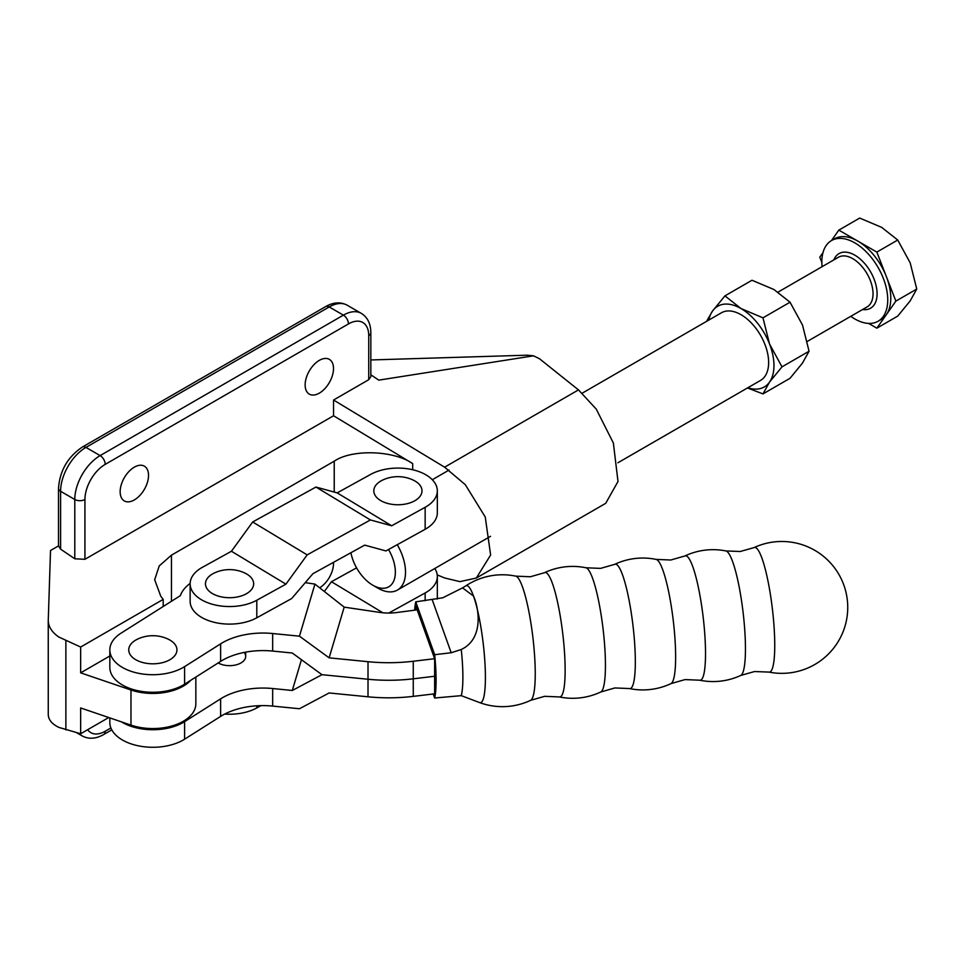 <?xml version="1.0" encoding="UTF-8"?>
<svg xmlns="http://www.w3.org/2000/svg" width="965" height="965" viewBox="0 0 965 965"><rect width="100%" height="100%" fill="white"/><g stroke="black" fill="none" stroke-linecap="round" stroke-linejoin="round"><path stroke-width="1.45" d="M725.885 550.943A65.946 65.946 0 0 0 684.897 555.973L684.897 555.973A62.653 10.338 -96.8 0 1 698.31 587.106A62.653 10.338 -96.8 0 1 705.524 653.438A62.653 10.338 -96.8 0 1 699.697 680.204A65.946 65.946 0 0 0 740.734 675.452L740.734 675.452A62.785 10.362 -96.8 0 0 745.45 648.757A62.785 10.362 -96.8 0 0 738.84 585.273A62.785 10.362 -96.8 0 0 725.885 550.943L740.251 551.498L754.075 547.589A62.785 10.362 -96.8 0 1 767.525 578.831A62.785 10.362 -96.8 0 1 774.75 645.271A62.785 10.362 -96.8 0 1 768.924 672.086A65.946 65.946 0 0 0 847.74 607.419A65.946 65.946 0 0 0 754.075 547.589M656.128 559.398A65.946 65.946 0 0 0 614.705 564.344L614.705 564.344A62.653 10.338 -96.8 0 1 628.119 595.477A62.653 10.338 -96.8 0 1 635.332 661.809A62.653 10.338 -96.8 0 1 629.506 688.564A65.946 65.946 0 0 0 670.928 683.63L670.928 683.63A62.653 10.338 -96.8 0 0 675.633 657.008A62.653 10.338 -96.8 0 0 669.047 593.692A62.653 10.338 -96.8 0 0 656.128 559.398L670.784 560.014L684.897 555.973M585.936 567.77A65.946 65.946 0 0 0 544.501 572.703L544.501 572.703A62.653 10.338 -96.8 0 1 557.927 603.837A62.653 10.338 -96.8 0 1 565.14 670.18A62.653 10.338 -96.8 0 1 559.314 696.935A65.946 65.946 0 0 0 600.737 692.001L600.737 692.001A62.653 10.338 -96.8 0 0 605.441 665.368A62.653 10.338 -96.8 0 0 598.843 602.051A62.653 10.338 -96.8 0 0 585.936 567.77L600.592 568.385L614.705 564.344M433.237 693.992L434.672 698.009L461.258 695.656L479.629 702.592A65.946 65.946 0 0 0 530.545 700.361L530.545 700.361A62.653 10.338 -96.8 0 0 535.249 673.739A62.653 10.338 -96.8 0 0 528.651 610.423A62.653 10.338 -96.8 0 0 515.744 576.141L530.4 576.756L544.501 572.703M301.442 659.698L292.298 690.482L272.673 688.527A57.333 33.1 180 0 0 220.623 698.841L184.605 721.639A43.003 24.825 180 0 1 145.57 729.371A43.003 24.825 180 0 1 121.421 721.856M109.829 717.9L109.829 722.459A43.003 24.825 0 0 0 145.57 746.922A43.003 24.825 0 0 0 184.605 739.19L220.623 716.404A57.333 33.1 0 0 1 272.673 706.091L299.452 708.744L329.125 692.954L368.015 696.802A121.843 70.349 0 0 0 413.261 696.368L434.636 693.823L434.636 658.709L415.794 606.02L415.794 610.025M479.629 702.592A58.949 9.734 -96.8 0 0 485.407 677.502A58.949 9.734 -96.8 0 0 473.489 596.044A58.949 9.734 -96.8 0 0 465.721 585.936L462.549 587.878L473.489 596.044C478.459 606.659 484.695 638.396 461.258 649.505L451.186 652.738L434.672 654.704A53.751 8.878 -96.8 0 1 434.672 698.009M462.549 587.878L442.766 597.793L415.758 601.834A53.751 8.878 -96.8 0 0 414.648 610.182M415.758 601.834L434.672 654.704M417.169 609.856L396.519 612.546A35.838 20.687 180 0 1 379.728 612.401L344.191 607.142L314.94 584.09L305.254 582.655M292.298 690.482L321.972 674.692L292.298 653.028L272.673 651.073A57.333 33.1 0 0 0 220.623 661.387L220.623 643.836L184.605 666.622A43.003 24.825 0 0 1 137.295 673.039A43.003 24.825 0 0 1 109.829 649.891A43.003 24.825 0 0 1 121.071 633.149L180.371 595.634A50.168 28.962 0 0 1 190.141 583.427M109.829 649.891L109.829 667.442A43.003 24.825 0 0 0 137.295 690.59A43.003 24.825 0 0 0 184.605 684.185L220.623 661.387M321.972 674.692L368.015 679.251A121.843 70.349 0 0 0 413.261 678.817A121.843 70.349 180 0 1 368.015 679.251L321.972 674.692M272.673 651.073L272.673 633.523L299.452 636.176L329.125 657.841L368.015 661.7A121.843 70.349 180 0 0 413.261 661.254L434.636 658.709M434.636 676.26L413.261 678.817L434.636 676.26M272.673 633.523A57.333 33.1 0 0 0 220.623 643.836M329.125 657.841L344.191 607.142M299.452 636.176L314.94 584.09M218.162 662.943A16.128 9.312 0 0 0 235.737 664.957A16.128 9.312 0 0 0 245.689 656.357A16.128 9.312 0 0 0 244.181 652.437M380.861 481.004A24.101 13.92 180 0 1 382.767 480.015A35.838 35.838 0 0 1 413.056 480.015A24.101 13.92 180 0 1 414.95 500.678A24.101 13.92 180 0 1 380.861 500.678A24.101 13.92 180 0 1 380.861 481.004M246.606 593.632A24.101 13.92 -0 0 0 244.7 572.969A35.838 35.838 0 0 0 214.411 572.969A24.101 13.92 -0 0 0 212.517 573.946A24.101 13.92 -0 0 0 212.517 593.632A24.101 13.92 -0 0 0 246.606 593.632M260.948 705.632L256.799 707.924A39.42 22.762 180 0 1 224.724 714.064M190.141 583.789L190.141 601.352A39.42 22.762 0 0 0 201.07 617.081A39.42 22.762 0 0 0 256.799 617.793L291.659 598.553L312.901 573.717L364.698 545.116L385.94 550.943L425.155 529.29A39.42 22.762 0 0 0 437.326 512.849L437.326 490.847A39.42 22.762 180 0 1 425.155 507.288L391.669 525.78L337.183 492.886L315.941 487.048L252.673 521.981L231.443 551.256L202.312 567.348A39.42 22.762 180 0 0 190.141 583.789A39.42 22.762 180 0 0 201.07 599.518A39.42 22.762 180 0 0 256.799 600.242L285.93 584.163L231.443 551.256M337.183 492.886L370.669 474.394A39.42 22.762 180 0 1 413.394 469.919A39.42 22.762 180 0 1 437.326 490.847M391.669 525.78L370.427 519.954L307.172 554.875L285.93 584.163M370.427 519.954L315.941 487.048M307.172 554.875L252.673 521.981M388.774 613.052L425.155 592.968A39.42 22.762 0 0 0 437.326 576.515A39.42 22.762 0 0 0 434.793 568.494M437.326 576.515L437.326 598.517A39.42 22.762 180 0 1 437.314 599.072M324.349 591.509L331.441 581.726L356.58 567.854M382.9 612.787L331.441 581.726M135.8 640.048A24.101 13.92 -0 0 0 135.8 659.734A24.101 13.92 -0 0 0 169.888 659.734A24.101 13.92 -0 0 0 167.982 639.059A35.838 35.838 0 0 0 137.693 639.059A24.101 13.92 -0 0 0 135.8 640.048M319.331 360.355A20.072 11.592 120 0 0 306.219 378.039A20.072 11.592 120 0 0 309.295 394.118A20.072 11.592 120 0 0 319.331 393.129A20.072 11.592 120 0 0 332.43 375.445A20.072 11.592 120 0 0 329.355 359.366A20.072 11.592 120 0 0 319.331 360.355M134.34 467.156A20.072 11.592 120 0 0 121.228 484.84A20.072 11.592 120 0 0 124.304 500.919A20.072 11.592 120 0 0 134.34 499.93A20.072 11.592 120 0 0 147.452 482.247A20.072 11.592 120 0 0 144.376 466.167A20.072 11.592 120 0 0 134.34 467.156M108.743 717.526L80.65 733.75L58.744 727.357C51.724 723.871 48.226 719.48 48.262 714.148L48.25 620.555L50.518 550.508L58.503 545.901L58.503 488.374A7.165 4.137 180 0 0 60.602 491.294L60.602 549.157L74.788 558.783L74.788 499.484L60.602 491.294A35.838 20.687 120 0 1 85.945 447.41L100.131 455.601L343.395 315.145L329.21 306.954L85.945 447.41A7.165 4.137 -120 0 0 82.351 447.048L325.627 306.605C333.42 302.19 340.585 301.719 347.123 305.181A35.838 20.687 120 0 0 329.21 306.954A7.165 4.137 -120 0 0 325.627 306.605M190.841 680.228A43.003 24.825 180 0 1 130.975 689.999L80.65 672.846L80.65 647.045L58.744 636.997C51.724 632.075 48.226 626.442 48.262 620.097M80.65 733.75L80.65 707.96L130.975 725.113A43.003 24.825 0 0 0 174.158 725.294A43.003 24.825 0 0 0 195.847 703.726L195.847 677.068M412.706 469.75L412.706 463.622C393.72 450.281 351.948 448.99 334.228 461.186L171.468 555.152L159.237 565.912L154.677 579.76L160.769 596.225L163.194 599.386L163.194 606.503M80.65 647.045L163.194 599.386M412.706 463.622L333.552 415.758L84.932 559.302L74.788 558.783M60.602 549.157L58.503 545.901M437.229 574.887L444.612 577.951L459.919 581.642L476.324 578.035L490.63 555.02L485.25 516.999L465.311 484.695L444.612 467.181L333.552 400.017L368.739 379.703L368.739 335.627A28.673 16.55 120 0 0 348.462 323.926L105.197 464.382A28.673 16.55 120 0 0 84.932 499.484L84.932 559.302M476.324 578.035L605.706 503.332L617.998 481.487L613.366 443.031L596.249 409.1L578.469 389.896L539.507 358.763L533.548 355.82L378.762 380.138L370.837 374.77M368.739 335.627A7.165 4.137 0 0 0 370.837 332.708L370.837 376.627L368.739 379.703M319.656 587.806A20.072 11.592 120 0 0 333.48 562.354M333.552 400.017L333.552 415.758M370.837 359.957L527.083 355.192L533.548 355.82M109.829 655.995L80.65 672.846M350.922 552.728A31.893 18.419 -120 0 0 372.816 585.212A31.893 18.419 -120 0 0 393.72 581.014A31.893 18.419 -120 0 0 388.509 549.519M377.894 588.131L372.816 585.212L377.894 588.131A39.058 22.557 60 0 0 397.423 590.073A39.058 22.557 60 0 0 397.266 544.694M850.768 316.327A46.585 26.899 -120 0 0 854.797 318.945A46.585 26.899 -120 0 0 878.09 321.248A46.585 26.899 -120 0 0 885.231 283.915A46.585 26.899 -120 0 0 854.797 242.866A46.585 26.899 -120 0 0 831.504 240.562A46.585 26.899 -120 0 0 822.096 266.678M831.504 240.562L834.544 238.801A46.585 26.899 60 0 1 857.837 241.105A46.585 26.899 60 0 1 886.365 276.593A46.585 26.899 60 0 1 886.365 314.638A46.585 26.899 60 0 1 881.129 319.499L878.09 321.248M617.914 462.766L760.553 380.415A39.058 22.557 -120 0 0 766.536 349.113A39.058 22.557 -120 0 0 741.024 314.699A39.058 22.557 -120 0 0 721.482 312.756L582.269 393.141M868.621 323.408L876.847 328.172L895.87 301.104L876.847 252.094L838.814 230.128L831.468 240.575M822.976 252.649L819.792 257.185L821.854 262.492M876.847 328.172L897.727 316.11L910.188 300.887L916.75 289.054L895.87 301.104M876.847 252.094L897.727 240.032L910.188 262.842L916.75 289.054M838.814 230.128L859.694 218.078L881.648 227.354L897.727 240.032M809.056 351.236L782 366.857L769.551 382.08L762.977 393.913L790.033 378.292L802.494 363.057L809.056 351.236L802.494 325.024L790.033 302.214L773.966 289.536L752 280.248L724.944 295.869L741.024 308.547L762.977 317.835L790.033 302.214M747.465 387.966L762.977 393.913M706.561 321.381L712.484 311.104L724.944 295.869M762.977 317.835L769.551 344.047L782 366.857M747.851 387.749A46.585 26.899 -120 0 0 769.551 382.08A46.585 26.899 -120 0 0 769.551 344.047A46.585 26.899 -120 0 0 741.024 308.547A46.585 26.899 -120 0 0 712.484 311.104A46.585 26.899 -120 0 0 708.793 320.091M184.605 721.639L184.605 739.19M461.258 695.656A53.751 8.878 -96.8 0 0 461.258 649.505M432.272 599.868L451.186 652.738M368.015 696.802L368.015 661.7M413.261 696.368L413.261 661.254M184.605 684.185L184.605 666.622M220.623 698.841L220.623 716.404M272.673 688.527L272.673 706.091M256.799 705.801L256.799 707.924M425.155 529.29L425.155 507.288M256.799 617.793L256.799 600.242M425.155 592.968L425.155 600.712M130.975 725.113L130.975 689.999M65.873 729.902L65.873 640.832M334.228 492.066L334.228 461.186M444.612 467.181L578.469 389.896M171.468 601.267L171.468 555.152M87.658 729.697A28.673 16.55 120 0 0 105.197 731.241L110.903 727.948M76.597 732.7L82.218 735.933A35.838 20.687 -60 0 1 79.082 733.34M84.932 499.484A7.165 4.137 180 0 1 74.788 499.484A35.838 20.687 -60 0 1 100.131 455.601A7.165 4.137 -120 0 1 105.197 464.382M348.462 323.926A7.165 4.137 -120 0 0 343.395 315.145A35.838 20.687 -60 0 1 361.32 313.372L347.123 305.181M111.783 729.854L103.713 734.522A7.165 4.137 -120 0 0 105.197 731.241M833.893 259.862A31.531 18.202 60 0 1 854.797 255.158A31.531 18.202 60 0 1 876.739 289.017A31.531 18.202 60 0 1 862.553 309.524M807.307 341.417L867.101 306.906A28.673 16.55 -120 0 0 873.036 293.782A28.673 16.55 -120 0 0 852.771 258.668A28.673 16.55 -120 0 0 838.428 257.245L778.067 292.093M740.734 675.452L754.558 671.531L768.924 672.086M670.928 683.63L685.041 679.589L699.697 680.204M600.737 692.001L614.85 687.949L629.506 688.564M530.545 700.361L544.658 696.32L559.314 696.935M515.744 576.141A65.946 65.946 0 0 0 465.721 585.936M245.689 652.147L245.689 656.357M103.713 734.522C95.921 738.925 88.756 739.395 82.218 735.933M82.351 447.048C67.719 456.964 59.77 470.739 58.503 488.374M370.837 332.708C370.765 323.757 367.593 317.304 361.32 313.372M490.534 536.311L397.423 590.073M449.039 470.064L432.296 479.726"/></g></svg>
